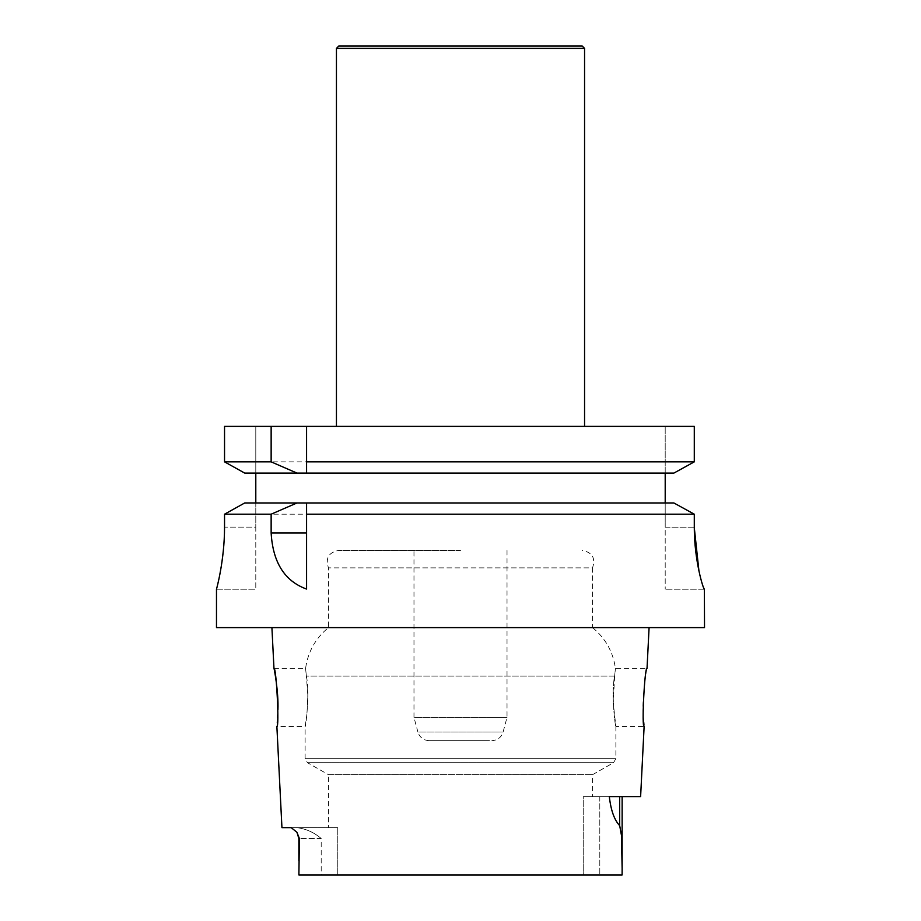 <?xml version="1.0" encoding="UTF-8"?>
<svg xmlns="http://www.w3.org/2000/svg" width="921" height="921" viewBox="0 0 921 921"><rect width="100%" height="100%" fill="white"/><g stroke="black" fill="none" stroke-linecap="round" stroke-linejoin="round"><path stroke-width="0.69" stroke-dasharray="4.61 3.45" d="M694.284 527.18L665.204 527.18L665.204 589.221L665.204 502.958L673.884 502.958L665.204 502.958L665.204 527.18L694.284 527.18L694.284 514.194L224.54 514.194L224.54 527.123L255.796 527.123L255.796 502.958L665.204 502.958L665.204 473.095L673.884 473.095L665.204 473.095L665.204 426.377L665.204 473.095L244.733 473.095L673.884 473.095M704.519 589.221L702.389 584.351L698.924 570.824M704.519 627.592L216.481 627.592M224.54 461.858L694.284 461.858L694.284 426.377L224.54 426.377L255.796 426.377L255.796 502.958L244.733 502.958L255.796 502.958L255.796 589.221L255.796 527.123L224.54 527.123M306.578 461.858L306.578 426.377M584.559 426.377L336.441 426.377L584.559 426.377M244.733 473.095L255.796 473.095L255.796 426.377L224.54 426.377M665.204 473.095L255.796 473.095M665.204 502.958L255.796 502.958M244.733 502.958L673.884 502.958M216.481 589.221L255.796 589.221L216.481 589.221M306.578 589.072L306.578 514.194M704.392 589.221L665.204 589.221L704.392 589.221M271.914 627.592L649.086 627.592L271.914 627.592M460.5 550.447L338.571 550.447L460.5 550.447M328.486 827.645L337.765 827.645L328.486 827.645L328.486 774.711L592.514 774.711L328.486 774.711L307.453 762.692L305.116 758.651L305.116 726.462L306.946 714.051L307.844 695.482L306.382 676.118L614.618 676.118C615.723 665.791 615.723 665.791 614.618 676.118C615.723 665.791 615.723 665.791 614.618 676.118C611.107 692.051 615.067 726.807 615.884 726.439C615.47 728.902 610.911 692.753 614.618 676.118L613.248 702.861L615.884 726.462L644.124 726.462M643.733 722.34L643.399 717.954C641.327 701.123 646.669 667.011 647.037 668.312L615.401 668.312C613.064 651.757 605.431 638.195 592.514 627.592L328.486 627.592L592.514 627.592L592.514 567.877L328.486 567.877L592.514 567.877C595.76 558.241 592.41 552.439 582.429 550.447M644.078 726.036L643.94 724.677M277.601 717.862L277.313 721.834M277.267 722.409L276.876 726.462L305.116 726.462M277.923 709.872L277.785 714.189M306.382 676.118C309.893 692.051 305.933 726.807 305.116 726.439C305.53 728.902 310.089 692.753 306.382 676.118C305.277 665.791 305.277 665.791 306.382 676.118C305.277 665.791 305.277 665.791 306.382 676.118L614.618 676.118M298.865 860.686L298.865 838.501L321.199 838.501L321.199 874.95L583.235 874.95L583.235 796.63L592.514 796.63L583.235 796.63L583.235 874.95L337.765 874.95L337.765 827.645L337.765 874.95L298.888 874.95L622.112 874.95M583.235 874.95L599.801 874.95L583.235 874.95M299.383 838.501L296.896 832.262L298.865 838.501L321.199 838.501C313.9 832.285 305.714 828.67 296.654 827.645L291.197 827.645L296.654 827.645C305.714 828.67 313.9 832.285 321.199 838.501L321.199 874.95L298.888 874.95M296.654 827.645L337.765 827.645L296.654 827.645M296.896 832.262L291.197 827.645L281.941 827.645M619.695 796.63L583.235 796.63L622.135 796.63L619.695 796.63L619.695 825.653C614.353 820.047 610.888 810.365 609.322 796.63L640.613 796.63M622.135 796.63L622.135 868.365L621.41 834.725L619.695 825.653M273.963 668.312L305.599 668.312C307.936 651.757 315.569 638.195 328.486 627.592L328.486 567.877C325.24 558.241 328.59 552.439 338.571 550.447M489.477 740.657L429.128 740.657L489.477 740.657M429.128 740.657C423.453 740.311 419.7 737.433 417.904 732.034L503.096 732.034L417.904 732.034L413.978 717.39L507.022 717.39L413.978 717.39L413.978 550.447M338.767 46.05L582.233 46.05M336.441 48.376L584.559 48.376M599.801 796.63L599.801 874.95L599.801 796.63M307.453 762.692L613.547 762.692L307.453 762.692M305.116 758.651L615.884 758.651L305.116 758.651M615.884 726.462L615.884 758.651L613.547 762.692L592.514 774.711L592.514 796.63M507.022 550.447L507.022 717.39L503.096 732.034C501.3 737.433 497.547 740.311 491.872 740.657"/><path stroke-width="1.38" d="M698.924 570.824L694.284 527.606M673.884 502.958L306.578 502.958L306.578 514.194L694.284 514.194L673.884 502.958L694.284 514.194L694.284 527.18C694.227 560.762 703.471 589.751 704.392 589.221L704.519 627.592L216.481 627.592L216.481 589.221C216.354 589.877 224.597 560.417 224.54 527.123L224.54 514.194L244.733 502.958L224.54 514.194L271.142 514.194L271.142 533.029C272.881 562.478 284.693 581.163 306.578 589.072L306.578 502.958L244.733 502.958M216.481 589.221L216.481 589.221C216.354 589.774 224.597 560.659 224.54 527.123M694.284 426.377L694.284 461.858L306.578 461.858L306.578 426.377L694.284 426.377M244.733 473.095L224.54 461.858L224.54 426.377L224.54 461.858L244.733 473.095L306.578 473.095L306.578 461.858L306.578 473.095L673.884 473.095L694.284 461.858L673.884 473.095M224.54 461.858L271.142 461.858L271.142 426.377L224.54 426.377M271.142 461.858L296.999 473.095M271.142 426.377L306.578 426.377M255.796 502.958L255.796 473.095M665.204 473.095L665.204 502.958M296.999 502.958L271.142 514.194M649.086 627.592L647.037 668.312C644.665 666.459 641.523 728.177 644.124 726.462L644.078 726.036M643.94 724.677L643.733 722.34M277.313 721.834L277.267 722.409M622.112 874.95L622.135 868.365L622.112 874.95L298.888 874.95L299.383 838.501L296.896 832.262L291.197 827.645L281.941 827.645L276.876 726.462C279.477 728.177 276.335 666.47 273.963 668.312C273.986 667.472 278.683 691.59 277.923 709.872M277.785 714.189L277.601 717.862M622.135 796.63L622.135 868.365L621.445 835.312L619.695 825.653C614.353 820.047 610.888 810.365 609.322 796.63L640.613 796.63L644.124 726.462M298.888 874.95L299.383 838.501M273.963 668.312L271.914 627.592M336.441 48.376L584.559 48.376L582.233 46.05L338.767 46.05L336.441 48.376L336.441 426.377M584.559 48.376L584.559 426.377M271.142 533.029L306.578 533.029M619.695 796.63L619.695 825.653M296.942 832.331L298.865 838.501L298.865 860.686"/></g></svg>
